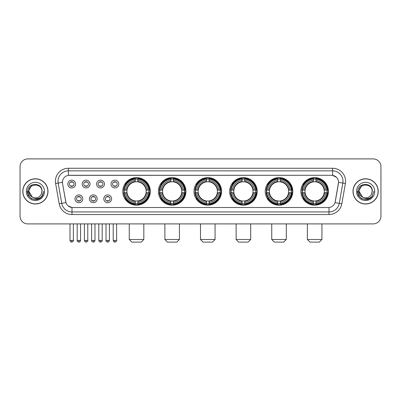 <?xml version="1.0" encoding="UTF-8"?>
<svg xmlns="http://www.w3.org/2000/svg" width="401" height="401" viewBox="0 0 401 401"><rect width="100%" height="100%" fill="white"/><g stroke="black" fill="none" stroke-linecap="round" stroke-linejoin="round"><path stroke-width="0.6" d="M265.241 191.397A13.779 13.779 0 0 0 279.026 205.182A13.779 13.779 0 0 0 292.805 191.397A13.779 13.779 0 0 0 279.026 177.618A13.779 13.779 0 0 0 265.241 191.397M158.38 191.397A13.779 13.779 0 0 0 172.159 205.182A13.779 13.779 0 0 0 185.939 191.397A13.779 13.779 0 0 0 172.159 177.618A13.779 13.779 0 0 0 158.38 191.397M193.999 191.397A13.779 13.779 0 0 0 207.778 205.182A13.779 13.779 0 0 0 221.563 191.397A13.779 13.779 0 0 0 207.778 177.618A13.779 13.779 0 0 0 193.999 191.397M229.623 191.397A13.779 13.779 0 0 0 243.402 205.182A13.779 13.779 0 0 0 257.181 191.397A13.779 13.779 0 0 0 243.402 177.618A13.779 13.779 0 0 0 229.623 191.397M300.865 191.397A13.779 13.779 0 0 0 314.645 205.182A13.779 13.779 0 0 0 328.429 191.397A13.779 13.779 0 0 0 314.645 177.618A13.779 13.779 0 0 0 300.865 191.397M122.756 191.397A13.779 13.779 0 0 0 136.535 205.182A13.779 13.779 0 0 0 150.315 191.397A13.779 13.779 0 0 0 136.535 177.618A13.779 13.779 0 0 0 122.756 191.397M97.197 198.811A3.9 3.9 0 0 1 93.298 202.711A3.9 3.9 0 0 1 89.398 198.811A3.9 3.9 0 0 1 93.298 194.911A3.9 3.9 0 0 1 97.197 198.811M90.957 198.811A2.341 2.341 0 0 0 93.298 201.152A2.341 2.341 0 0 0 95.639 198.811A2.341 2.341 0 0 0 93.298 196.47A2.341 2.341 0 0 0 90.957 198.811M111.603 198.811A3.9 3.9 0 0 1 107.699 202.711A3.9 3.9 0 0 1 103.799 198.811A3.9 3.9 0 0 1 107.699 194.911A3.9 3.9 0 0 1 111.603 198.811M105.363 198.811A2.341 2.341 0 0 0 107.699 201.152A2.341 2.341 0 0 0 110.039 198.811A2.341 2.341 0 0 0 107.699 196.47A2.341 2.341 0 0 0 105.363 198.811M82.791 198.811A3.9 3.9 0 0 1 78.892 202.711A3.9 3.9 0 0 1 74.992 198.811A3.9 3.9 0 0 1 78.892 194.911A3.9 3.9 0 0 1 82.791 198.811M76.551 198.811A2.341 2.341 0 0 0 78.892 201.152A2.341 2.341 0 0 0 81.233 198.811A2.341 2.341 0 0 0 78.892 196.47A2.341 2.341 0 0 0 76.551 198.811M89.994 184.039A3.9 3.9 0 0 1 86.095 187.944A3.9 3.9 0 0 1 82.195 184.039A3.9 3.9 0 0 1 86.095 180.139A3.9 3.9 0 0 1 89.994 184.039M83.754 184.039A2.341 2.341 0 0 0 86.095 186.38A2.341 2.341 0 0 0 88.436 184.039A2.341 2.341 0 0 0 86.095 181.703A2.341 2.341 0 0 0 83.754 184.039M104.4 184.039A3.9 3.9 0 0 1 100.501 187.944A3.9 3.9 0 0 1 96.596 184.039A3.9 3.9 0 0 1 100.501 180.139A3.9 3.9 0 0 1 104.4 184.039M98.16 184.039A2.341 2.341 0 0 0 100.501 186.38A2.341 2.341 0 0 0 102.836 184.039A2.341 2.341 0 0 0 100.501 181.703A2.341 2.341 0 0 0 98.16 184.039M118.801 184.039A3.9 3.9 0 0 1 114.902 187.944A3.9 3.9 0 0 1 111.002 184.039A3.9 3.9 0 0 1 114.902 180.139A3.9 3.9 0 0 1 118.801 184.039M112.561 184.039A2.341 2.341 0 0 0 114.902 186.38A2.341 2.341 0 0 0 117.242 184.039A2.341 2.341 0 0 0 114.902 181.703A2.341 2.341 0 0 0 112.561 184.039M75.588 184.039A3.9 3.9 0 0 1 71.689 187.944A3.9 3.9 0 0 1 67.789 184.039A3.9 3.9 0 0 1 71.689 180.139A3.9 3.9 0 0 1 75.588 184.039M69.348 184.039A2.341 2.341 0 0 0 71.689 186.38A2.341 2.341 0 0 0 74.03 184.039A2.341 2.341 0 0 0 71.689 181.703A2.341 2.341 0 0 0 69.348 184.039M59.188 203.798L55.609 183.518A13.002 13.002 0 0 1 68.411 168.26L332.589 168.26A13.002 13.002 0 0 1 345.391 183.518L341.812 203.798A13.002 13.002 0 0 1 329.01 214.54L71.99 214.54A13.002 13.002 0 0 1 59.188 203.798L61.744 203.347L58.17 183.067A10.401 10.401 0 0 1 68.411 170.856L332.589 170.856A10.401 10.401 0 0 1 342.83 183.067L339.256 203.347A10.401 10.401 0 0 1 329.01 211.939L71.99 211.939A10.401 10.401 0 0 1 61.744 203.347L65.964 202.6L62.541 183.518A7.023 7.023 0 0 1 69.453 175.277L331.547 175.277A7.023 7.023 0 0 1 338.459 183.518L335.251 201.718A7.023 7.023 0 0 1 328.339 207.523L72.661 207.523A7.023 7.023 0 0 1 65.749 201.718L62.541 183.518L62.511 181.257M123.994 192.701A12.611 12.611 0 0 1 123.994 190.099M302.103 192.701A12.611 12.611 0 0 1 302.103 190.099M230.861 192.701A12.611 12.611 0 0 1 230.861 190.099M195.237 192.701A12.611 12.611 0 0 1 195.237 190.099M159.613 192.701A12.611 12.611 0 0 1 159.613 190.099M266.48 192.701A12.611 12.611 0 0 1 266.48 190.099M22.782 191.397A12.611 12.611 0 0 0 35.393 204.009A12.611 12.611 0 0 0 48 191.397A12.611 12.611 0 0 0 35.393 178.791A12.611 12.611 0 0 0 22.782 191.397M353 191.397A12.611 12.611 0 0 0 365.607 204.009A12.611 12.611 0 0 0 378.218 191.397A12.611 12.611 0 0 0 365.607 178.791A12.611 12.611 0 0 0 353 191.397M68.411 168.26L68.411 175.357L331.547 175.277L332.589 175.357L336.509 177.332M328.339 207.523L72.661 207.523M71.99 214.54L71.99 207.487L68.24 205.954M345.391 183.518L338.569 182.315L335.035 202.6L341.812 203.798M380.95 166.696A7.799 7.799 0 0 0 373.151 158.896L27.849 158.896A7.799 7.799 0 0 0 20.05 166.696L20.05 216.099A7.799 7.799 0 0 0 27.849 223.903L373.151 223.903A7.799 7.799 0 0 0 380.95 216.099L380.95 166.696L380.95 216.099M20.05 166.696L20.05 216.099M373.151 158.896L27.849 158.896M27.849 223.903L373.151 223.903M47.869 191.397A12.481 12.481 0 0 0 35.393 178.921A12.481 12.481 0 0 0 22.912 191.397A12.481 12.481 0 0 0 35.393 203.878A12.481 12.481 0 0 0 47.869 191.397M39.864 198.375L35.393 199.688L31.248 198.575L28.215 195.543L27.103 191.397L28.215 195.543L31.248 198.575L35.393 199.688L39.534 198.575L42.566 195.543L43.679 191.397L41.629 196.856L40.471 197.949M32.952 197.538L29.729 195.167L28.391 191.397L31.789 184.991M32.386 197.162L28.892 191.397C28.491 183.011 42.29 183.011 41.889 191.397L41.178 194.36L42.05 191.397C42.691 182.014 27.403 182.244 27.689 191.397C28.205 196.931 31.253 199.648 36.832 199.563C39.103 199.122 40.902 197.964 42.23 196.079C39.233 198.961 35.98 199.337 32.471 197.207A6.501 6.501 0 0 0 41.178 194.36L41.889 191.397C42.29 183.011 28.491 183.011 28.892 191.397C28.491 183.011 42.29 183.011 41.889 191.397C42.29 183.011 28.491 183.011 28.892 191.397L32.386 197.162L28.892 191.397C29.007 194.019 30.2 195.954 32.471 197.207M26.291 191.397A9.103 9.103 0 0 0 35.393 200.5A9.103 9.103 0 0 0 44.491 191.397A9.103 9.103 0 0 0 35.393 182.3A9.103 9.103 0 0 0 26.291 191.397M42.23 196.079L39.905 198.35M39.849 198.385L36.867 199.553M43.679 191.397L42.566 195.543L39.534 198.575L35.393 199.688L31.248 198.575L28.215 195.543L27.103 191.397L28.215 195.543L31.248 198.575L35.393 199.688L39.534 198.575L42.566 195.543L43.679 191.397M378.088 191.397A12.481 12.481 0 0 0 365.607 178.921A12.481 12.481 0 0 0 353.131 191.397A12.481 12.481 0 0 0 365.607 203.878A12.481 12.481 0 0 0 378.088 191.397M373.897 191.397L371.847 196.856L370.689 197.949M363.171 197.538L359.948 195.167L358.609 191.397L362.008 184.991M372.108 191.397L371.396 194.36L372.268 191.397C372.91 182.014 357.622 182.244 357.908 191.397C358.424 196.931 361.471 199.648 367.05 199.563C369.321 199.122 371.12 197.964 372.449 196.079C369.451 198.961 366.198 199.337 362.689 197.207L359.111 191.397C358.71 183.011 372.509 183.011 372.108 191.397L371.396 194.36A6.501 6.501 0 0 1 362.689 197.207L359.111 191.397C358.71 183.011 372.509 183.011 372.108 191.397C372.509 183.011 358.71 183.011 359.111 191.397C358.71 183.011 372.509 183.011 372.108 191.397M362.689 197.207L359.111 191.397C359.226 194.019 360.419 195.954 362.689 197.207M356.509 191.397A9.103 9.103 0 0 0 365.607 200.5A9.103 9.103 0 0 0 374.709 191.397A9.103 9.103 0 0 0 365.607 182.3A9.103 9.103 0 0 0 356.509 191.397M372.449 196.079L370.128 198.35M370.073 198.385L367.09 199.553L370.083 198.375L367.085 199.553L370.083 198.375L365.607 199.688L361.466 198.575L358.434 195.543L357.321 191.397M141.217 242.104L131.854 242.104L129.257 239.502L143.819 239.502L141.217 242.104M137.839 203.708L137.839 204.229A12.897 12.897 0 0 0 149.367 192.701L148.846 192.701A12.376 12.376 0 0 1 137.839 203.708L137.839 202.505A11.183 11.183 0 0 0 147.643 192.701L146.069 192.701A9.619 9.619 0 0 0 137.839 181.869L137.839 179.092A12.376 12.376 0 0 1 148.846 190.099L149.367 190.099A12.897 12.897 0 0 0 137.839 178.57L137.839 179.092M124.23 192.701L123.703 192.701A12.897 12.897 0 0 0 135.237 204.229L135.237 203.708A12.376 12.376 0 0 1 124.23 192.701L125.433 192.701A11.183 11.183 0 0 0 135.237 202.505L135.237 200.931A9.619 9.619 0 0 0 146.069 192.701L146.455 192.701A10 10 0 0 1 137.839 201.317L137.839 202.505M135.237 179.092L135.237 178.57A12.897 12.897 0 0 0 123.703 190.099L124.23 190.099A12.376 12.376 0 0 1 135.237 179.092L135.237 180.295A11.183 11.183 0 0 0 125.433 190.099L127.002 190.099A9.619 9.619 0 0 0 135.237 200.931L135.237 201.317A10 10 0 0 1 126.621 192.701L125.433 192.701M124.255 192.701A12.351 12.351 0 0 1 124.255 190.099M137.839 179.117A12.351 12.351 0 0 0 135.237 179.117M148.816 190.099A12.351 12.351 0 0 1 148.816 192.701M148.846 190.099L147.643 190.099A11.183 11.183 0 0 0 137.839 180.295M147.643 192.701L148.846 192.701M135.237 202.505L135.237 203.708M146.069 190.099L147.643 190.099M137.839 200.946L137.839 201.317M135.237 200.931A9.619 9.619 0 0 1 127.002 192.701L126.621 192.701M137.839 203.683A12.351 12.351 0 0 1 135.237 203.683M125.433 190.099L124.23 190.099M135.237 181.848L135.237 180.295M137.839 181.869A9.619 9.619 0 0 0 127.002 190.099L126.621 190.099A10 10 0 0 1 135.237 181.483M137.839 181.853L137.839 181.483A10 10 0 0 1 146.455 190.099M125.719 184.38L124.982 184.38A13.519 13.519 0 0 1 150.059 191.397A13.519 13.519 0 0 1 124.982 198.42L125.719 198.42M176.841 242.104L167.478 242.104L164.876 239.502L179.437 239.502L176.841 242.104M173.458 203.708L173.458 204.229A12.897 12.897 0 0 0 184.991 192.701L184.465 192.701A12.376 12.376 0 0 1 173.458 203.708L173.458 202.505A11.183 11.183 0 0 0 183.262 192.701L181.693 192.701A9.619 9.619 0 0 0 173.458 181.869L173.458 179.092A12.376 12.376 0 0 1 184.465 190.099L184.991 190.099A12.897 12.897 0 0 0 173.458 178.57L173.458 179.092M159.849 192.701L159.327 192.701A12.897 12.897 0 0 0 170.856 204.229L170.856 203.708A12.376 12.376 0 0 1 159.849 192.701L161.052 192.701A11.183 11.183 0 0 0 170.856 202.505L170.856 200.931A9.619 9.619 0 0 0 181.693 192.701L182.074 192.701A10 10 0 0 1 173.458 201.317L173.458 202.505M170.856 179.092L170.856 178.57A12.897 12.897 0 0 0 159.327 190.099L159.849 190.099A12.376 12.376 0 0 1 170.856 179.092L170.856 180.295A11.183 11.183 0 0 0 161.052 190.099L162.626 190.099A9.619 9.619 0 0 0 170.856 200.931L170.856 201.317A10 10 0 0 1 162.24 192.701L161.052 192.701M159.879 192.701A12.351 12.351 0 0 1 159.879 190.099M173.458 179.117A12.351 12.351 0 0 0 170.856 179.117M184.44 190.099A12.351 12.351 0 0 1 184.44 192.701M184.465 190.099L183.262 190.099A11.183 11.183 0 0 0 173.458 180.295M183.262 192.701L184.465 192.701M170.856 202.505L170.856 203.708M181.693 190.099L183.262 190.099M173.458 200.946L173.458 201.317M170.856 200.931A9.619 9.619 0 0 1 162.626 192.701L162.24 192.701M173.458 203.683A12.351 12.351 0 0 1 170.856 203.683M161.052 190.099L159.849 190.099M170.856 181.848L170.856 180.295M173.458 181.869A9.619 9.619 0 0 0 162.626 190.099L162.24 190.099A10 10 0 0 1 170.856 181.483M173.458 181.853L173.458 181.483A10 10 0 0 1 182.074 190.099M161.342 184.38L160.606 184.38A13.519 13.519 0 0 1 185.678 191.397A13.519 13.519 0 0 1 160.606 198.42L161.342 198.42M212.46 242.104L203.101 242.104L200.5 239.502L215.061 239.502L212.46 242.104M209.081 203.708L209.081 204.229A12.897 12.897 0 0 0 220.61 192.701L220.089 192.701A12.376 12.376 0 0 1 209.081 203.708L209.081 202.505A11.183 11.183 0 0 0 218.886 192.701L217.312 192.701A9.619 9.619 0 0 0 209.081 181.869L209.081 179.092A12.376 12.376 0 0 1 220.089 190.099L220.61 190.099A12.897 12.897 0 0 0 209.081 178.57L209.081 179.092M195.472 192.701L194.951 192.701A12.897 12.897 0 0 0 206.48 204.229L206.48 203.708A12.376 12.376 0 0 1 195.472 192.701L196.675 192.701A11.183 11.183 0 0 0 206.48 202.505L206.48 200.931A9.619 9.619 0 0 0 217.312 192.701L217.698 192.701A10 10 0 0 1 209.081 201.317L209.081 202.505M206.48 179.092L206.48 178.57A12.897 12.897 0 0 0 194.951 190.099L195.472 190.099A12.376 12.376 0 0 1 206.48 179.092L206.48 180.295A11.183 11.183 0 0 0 196.675 190.099L198.249 190.099A9.619 9.619 0 0 0 206.48 200.931L206.48 201.317A10 10 0 0 1 197.863 192.701L196.675 192.701M195.498 192.701A12.351 12.351 0 0 1 195.498 190.099M209.081 179.117A12.351 12.351 0 0 0 206.48 179.117M220.064 190.099A12.351 12.351 0 0 1 220.064 192.701M220.089 190.099L218.886 190.099A11.183 11.183 0 0 0 209.081 180.295M218.886 192.701L220.089 192.701M206.48 202.505L206.48 203.708M217.312 190.099L218.886 190.099M209.081 200.946L209.081 201.317M206.48 200.931A9.619 9.619 0 0 1 198.249 192.701L197.863 192.701M209.081 203.683A12.351 12.351 0 0 1 206.48 203.683M196.675 190.099L195.472 190.099M206.48 181.848L206.48 180.295M209.081 181.869A9.619 9.619 0 0 0 198.249 190.099L197.863 190.099A10 10 0 0 1 206.48 181.483M209.081 181.853L209.081 181.483A10 10 0 0 1 217.698 190.099M196.961 184.38L196.224 184.38A13.519 13.519 0 0 1 221.302 191.397A13.519 13.519 0 0 1 196.224 198.42L196.961 198.42M248.084 242.104L238.72 242.104L236.124 239.502L250.685 239.502L248.084 242.104M244.7 203.708L244.7 204.229A12.897 12.897 0 0 0 256.234 192.701L255.713 192.701A12.376 12.376 0 0 1 244.7 203.708L244.7 202.505A11.183 11.183 0 0 0 254.505 192.701L252.936 192.701A9.619 9.619 0 0 0 244.7 181.869L244.7 179.092A12.376 12.376 0 0 1 255.713 190.099L256.234 190.099A12.897 12.897 0 0 0 244.7 178.57L244.7 179.092M231.096 192.701L230.57 192.701A12.897 12.897 0 0 0 242.104 204.229L242.104 203.708A12.376 12.376 0 0 1 231.096 192.701L232.299 192.701A11.183 11.183 0 0 0 242.104 202.505L242.104 200.931A9.619 9.619 0 0 0 252.936 192.701L253.317 192.701A10 10 0 0 1 244.7 201.317L244.7 202.505M242.104 179.092L242.104 178.57A12.897 12.897 0 0 0 230.57 190.099L231.096 190.099A12.376 12.376 0 0 1 242.104 179.092L242.104 180.295A11.183 11.183 0 0 0 232.299 190.099L233.868 190.099A9.619 9.619 0 0 0 242.104 200.931L242.104 201.317A10 10 0 0 1 233.487 192.701L232.299 192.701M231.121 192.701A12.351 12.351 0 0 1 231.121 190.099M244.7 179.117A12.351 12.351 0 0 0 242.104 179.117M255.683 190.099A12.351 12.351 0 0 1 255.683 192.701M255.713 190.099L254.505 190.099A11.183 11.183 0 0 0 244.7 180.295M254.505 192.701L255.713 192.701M242.104 202.505L242.104 203.708M252.936 190.099L254.505 190.099M244.7 200.946L244.7 201.317M242.104 200.931A9.619 9.619 0 0 1 233.868 192.701L233.487 192.701M244.7 203.683A12.351 12.351 0 0 1 242.104 203.683M232.299 190.099L231.096 190.099M242.104 181.848L242.104 180.295M244.7 181.869A9.619 9.619 0 0 0 233.868 190.099L233.487 190.099A10 10 0 0 1 242.104 181.483M244.7 181.853L244.7 181.483A10 10 0 0 1 253.317 190.099M232.585 184.38L231.848 184.38A13.519 13.519 0 0 1 256.921 191.397A13.519 13.519 0 0 1 231.848 198.42L232.585 198.42M283.702 242.104L274.344 242.104L271.743 239.502L286.304 239.502L283.702 242.104M280.324 203.708L280.324 204.229A12.897 12.897 0 0 0 291.858 192.701L291.332 192.701A12.376 12.376 0 0 1 280.324 203.708L280.324 202.505A11.183 11.183 0 0 0 290.129 192.701L288.555 192.701A9.619 9.619 0 0 0 280.324 181.869L280.324 179.092A12.376 12.376 0 0 1 291.332 190.099L291.858 190.099A12.897 12.897 0 0 0 280.324 178.57L280.324 179.092M266.715 192.701L266.194 192.701A12.897 12.897 0 0 0 277.723 204.229L277.723 203.708A12.376 12.376 0 0 1 266.715 192.701L267.918 192.701A11.183 11.183 0 0 0 277.723 202.505L277.723 200.931A9.619 9.619 0 0 0 288.555 192.701L288.941 192.701A10 10 0 0 1 280.324 201.317L280.324 202.505M277.723 179.092L277.723 178.57A12.897 12.897 0 0 0 266.194 190.099L266.715 190.099A12.376 12.376 0 0 1 277.723 179.092L277.723 180.295A11.183 11.183 0 0 0 267.918 190.099L269.492 190.099A9.619 9.619 0 0 0 277.723 200.931L277.723 201.317A10 10 0 0 1 269.106 192.701L267.918 192.701M266.74 192.701A12.351 12.351 0 0 1 266.74 190.099M280.324 179.117A12.351 12.351 0 0 0 277.723 179.117M291.306 190.099A12.351 12.351 0 0 1 291.306 192.701M291.332 190.099L290.129 190.099A11.183 11.183 0 0 0 280.324 180.295M290.129 192.701L291.332 192.701M277.723 202.505L277.723 203.708M288.555 190.099L290.129 190.099M280.324 200.946L280.324 201.317M277.723 200.931A9.619 9.619 0 0 1 269.492 192.701L269.106 192.701M280.324 203.683A12.351 12.351 0 0 1 277.723 203.683M267.918 190.099L266.715 190.099M277.723 181.848L277.723 180.295M280.324 181.869A9.619 9.619 0 0 0 269.492 190.099L269.106 190.099A10 10 0 0 1 277.723 181.483M280.324 181.853L280.324 181.483A10 10 0 0 1 288.941 190.099M268.204 184.38L267.467 184.38A13.519 13.519 0 0 1 292.545 191.397A13.519 13.519 0 0 1 267.467 198.42L268.204 198.42M319.326 242.104L309.968 242.104L307.367 239.502L321.928 239.502L319.326 242.104M315.948 203.708L315.948 204.229A12.897 12.897 0 0 0 327.477 192.701L326.955 192.701A12.376 12.376 0 0 1 315.948 203.708L315.948 202.505A11.183 11.183 0 0 0 325.752 192.701L324.178 192.701A9.619 9.619 0 0 0 315.948 181.869L315.948 179.092A12.376 12.376 0 0 1 326.955 190.099L327.477 190.099A12.897 12.897 0 0 0 315.948 178.57L315.948 179.092M302.339 192.701L301.818 192.701A12.897 12.897 0 0 0 313.346 204.229L313.346 203.708A12.376 12.376 0 0 1 302.339 192.701L303.542 192.701A11.183 11.183 0 0 0 313.346 202.505L313.346 200.931A9.619 9.619 0 0 0 324.178 192.701L324.564 192.701A10 10 0 0 1 315.948 201.317L315.948 202.505M313.346 179.092L313.346 178.57A12.897 12.897 0 0 0 301.818 190.099L302.339 190.099A12.376 12.376 0 0 1 313.346 179.092L313.346 180.295A11.183 11.183 0 0 0 303.542 190.099L305.116 190.099A9.619 9.619 0 0 0 313.346 200.931L313.346 201.317A10 10 0 0 1 304.73 192.701L303.542 192.701M302.364 192.701A12.351 12.351 0 0 1 302.364 190.099M315.948 179.117A12.351 12.351 0 0 0 313.346 179.117M326.93 190.099A12.351 12.351 0 0 1 326.93 192.701M326.955 190.099L325.752 190.099A11.183 11.183 0 0 0 315.948 180.295M325.752 192.701L326.955 192.701M313.346 202.505L313.346 203.708M324.178 190.099L325.752 190.099M315.948 200.946L315.948 201.317M313.346 200.931A9.619 9.619 0 0 1 305.116 192.701L304.73 192.701M315.948 203.683A12.351 12.351 0 0 1 313.346 203.683M303.542 190.099L302.339 190.099M313.346 181.848L313.346 180.295M315.948 181.869A9.619 9.619 0 0 0 305.116 190.099L304.73 190.099A10 10 0 0 1 313.346 181.483M315.948 181.853L315.948 181.483A10 10 0 0 1 324.564 190.099M303.828 184.38L303.091 184.38A13.519 13.519 0 0 1 328.168 191.397A13.519 13.519 0 0 1 303.091 198.42L303.828 198.42M70.907 186.249L70.907 185.879A1.995 1.995 0 0 0 72.471 185.879L72.471 186.249M72.471 181.833L72.471 182.204A1.995 1.995 0 0 0 70.907 182.204L70.907 181.833M85.313 186.249L85.313 185.879A1.995 1.995 0 0 0 86.872 185.879L86.872 186.249M86.872 181.833L86.872 182.204A1.995 1.995 0 0 0 85.313 182.204L85.313 181.833M99.719 186.249L99.719 185.879A1.995 1.995 0 0 0 101.278 185.879L101.278 186.249M101.278 181.833L101.278 182.204A1.995 1.995 0 0 0 99.719 182.204L99.719 181.833M114.125 186.249L114.125 185.879A1.995 1.995 0 0 0 115.683 185.879L115.683 186.249M115.683 181.833L115.683 182.204A1.995 1.995 0 0 0 114.125 182.204L114.125 181.833M78.11 201.016L78.11 200.645A1.995 1.995 0 0 0 79.674 200.645L79.674 201.016M79.674 196.605L79.674 196.976A1.995 1.995 0 0 0 78.11 196.976L78.11 196.605M92.516 201.016L92.516 200.645A1.995 1.995 0 0 0 94.075 200.645L94.075 201.016M94.075 196.605L94.075 196.976A1.995 1.995 0 0 0 92.516 196.976L92.516 196.605M106.922 201.016L106.922 200.645A1.995 1.995 0 0 0 108.481 200.645L108.481 201.016M108.481 196.605L108.481 196.976A1.995 1.995 0 0 0 106.922 196.976L106.922 196.605M332.589 168.26L332.589 175.357M55.609 183.518L58.17 183.067A10.401 10.401 0 0 1 58.01 181.257M58.17 183.067L62.431 182.315M329.01 207.487L329.01 214.54M137.839 200.931A9.619 9.619 0 0 0 146.069 192.701M135.237 203.798A12.466 12.466 0 0 0 137.839 203.798M148.936 192.701A12.466 12.466 0 0 0 148.936 190.099M137.839 179.001A12.466 12.466 0 0 0 135.237 179.001M173.458 200.931A9.619 9.619 0 0 0 181.693 192.701M170.856 203.798A12.466 12.466 0 0 0 173.458 203.798M184.555 192.701A12.466 12.466 0 0 0 184.555 190.099M173.458 179.001A12.466 12.466 0 0 0 170.856 179.001M209.081 200.931A9.619 9.619 0 0 0 217.312 192.701M206.48 203.798A12.466 12.466 0 0 0 209.081 203.798M220.179 192.701A12.466 12.466 0 0 0 220.179 190.099M209.081 179.001A12.466 12.466 0 0 0 206.48 179.001M244.7 200.931A9.619 9.619 0 0 0 252.936 192.701M242.104 203.798A12.466 12.466 0 0 0 244.7 203.798M255.803 192.701A12.466 12.466 0 0 0 255.803 190.099M244.7 179.001A12.466 12.466 0 0 0 242.104 179.001M280.324 200.931A9.619 9.619 0 0 0 288.555 192.701M277.723 203.798A12.466 12.466 0 0 0 280.324 203.798M291.422 192.701A12.466 12.466 0 0 0 291.422 190.099M280.324 179.001A12.466 12.466 0 0 0 277.723 179.001M315.948 200.931A9.619 9.619 0 0 0 324.178 192.701M313.346 203.798A12.466 12.466 0 0 0 315.948 203.798M327.046 192.701A12.466 12.466 0 0 0 327.046 190.099M315.948 179.001A12.466 12.466 0 0 0 313.346 179.001M71.689 240.415L70 240.415C70.295 241.618 70.857 242.179 71.689 242.104L71.689 240.415L73.378 240.415L73.378 223.903M86.095 240.415L84.405 240.415C84.696 241.618 85.263 242.179 86.095 242.104L86.095 240.415L87.784 240.415L87.784 223.903M100.501 240.415L98.806 240.415C99.102 241.618 99.669 242.179 100.501 242.104L100.501 240.415L102.19 240.415L102.19 223.903M114.902 240.415L113.212 240.415C113.508 241.618 114.069 242.179 114.902 242.104L114.902 240.415L116.596 240.415L116.596 223.903M78.892 240.415L77.203 240.415C76.857 240.951 77.423 241.517 78.892 242.104L78.892 240.415L80.581 240.415L80.581 223.903M93.298 240.415L91.608 240.415C91.263 240.951 91.824 241.517 93.298 242.104L93.298 240.415L94.987 240.415L94.987 223.903M107.699 240.415L106.009 240.415C105.669 240.951 106.23 241.517 107.699 242.104L107.699 240.415L109.393 240.415L109.393 223.903M143.819 223.903L143.819 239.502M129.257 223.903L129.257 239.502M179.437 223.903L179.437 239.502M164.876 223.903L164.876 239.502M215.061 223.903L215.061 239.502M200.5 223.903L200.5 239.502M250.685 223.903L250.685 239.502M236.124 223.903L236.124 239.502M286.304 223.903L286.304 239.502M271.743 223.903L271.743 239.502M321.928 223.903L321.928 239.502M307.367 223.903L307.367 239.502M70 240.415L70 223.903M73.378 240.415C73.724 240.951 73.157 241.517 71.689 242.104M84.405 240.415L84.405 223.903M87.784 240.415C88.125 240.951 87.563 241.517 86.095 242.104M98.806 240.415L98.806 223.903M102.19 240.415C102.531 240.951 101.969 241.517 100.501 242.104M113.212 240.415L113.212 223.903M116.596 240.415C116.937 240.951 116.375 241.517 114.902 242.104M77.203 240.415L77.203 223.903M80.581 240.415C80.285 241.618 79.724 242.179 78.892 242.104M91.608 240.415L91.608 223.903M94.987 240.415C94.691 241.618 94.13 242.179 93.298 242.104M106.009 240.415L106.009 223.903M109.393 240.415C109.097 241.618 108.531 242.179 107.699 242.104"/></g></svg>
